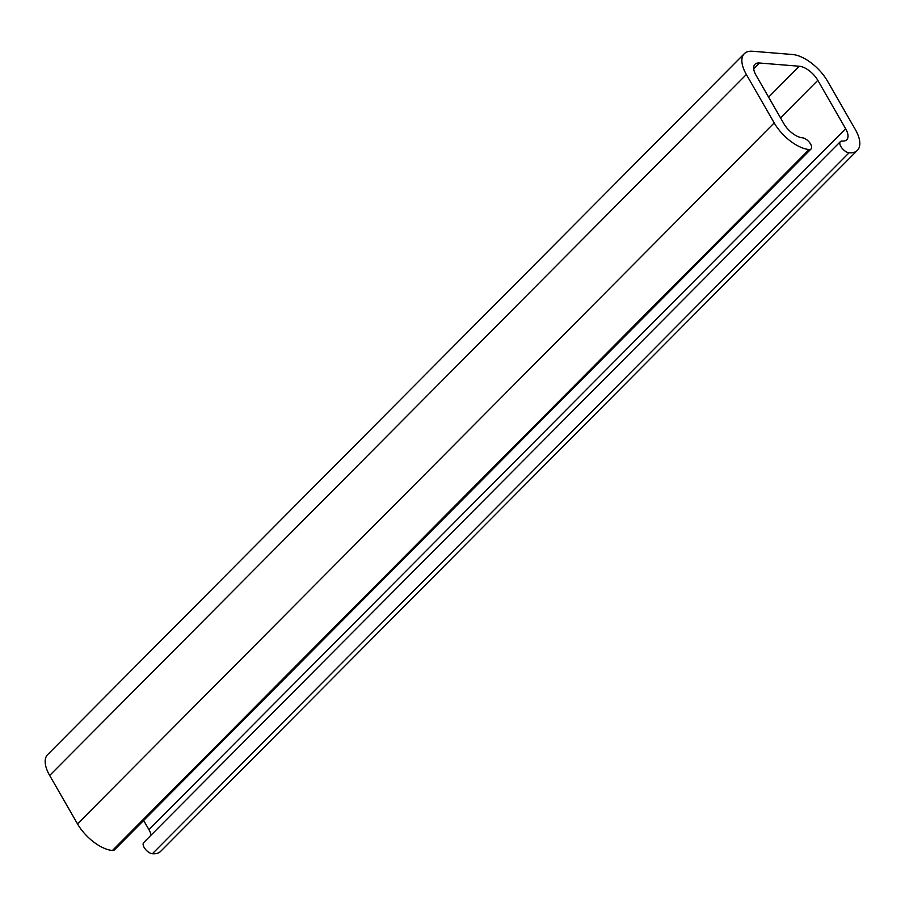 <?xml version="1.0" encoding="UTF-8"?>
<svg xmlns="http://www.w3.org/2000/svg" width="905" height="905" viewBox="0 0 905 905"><rect width="100%" height="100%" fill="white"/><g stroke="black" fill="none" stroke-linecap="round" stroke-linejoin="round"><path stroke-width="1.36" d="M792.576 54.515A31.924 15.328 -135.2 0 1 827.498 81.122L855.327 129.528A31.924 15.328 -135.2 0 1 857.386 150.354A31.924 15.328 -135.2 0 1 849.082 152.787A7.511 3.609 -135.2 0 1 841.888 148.035A7.511 3.609 -135.2 0 1 840.383 141.621A7.511 3.609 -135.2 0 1 842.34 141.056A16.901 8.111 44.8 0 0 846.729 139.766A16.901 8.111 44.8 0 0 845.643 128.736L817.815 80.33A16.901 8.111 44.8 0 0 799.319 66.246L759.363 62.999A16.901 8.111 44.8 0 0 754.962 64.278A16.901 8.111 44.8 0 0 756.048 75.307L783.888 123.714A16.901 8.111 44.8 0 0 802.373 137.798A7.511 3.609 -135.2 0 1 809.568 142.549A7.511 3.609 -135.2 0 1 811.072 148.963A7.511 3.609 -135.2 0 1 809.127 149.54A31.924 15.328 -135.2 0 1 774.205 122.922L746.365 74.515A31.924 15.328 -135.2 0 1 744.306 53.689A31.924 15.328 -135.2 0 1 752.609 51.257L792.576 54.515M744.306 53.689L47.614 754.646A31.924 15.328 44.8 0 0 49.673 775.472L77.502 823.878A31.924 15.328 44.8 0 0 112.424 850.485A7.511 3.609 44.8 0 0 114.381 849.919L811.072 148.963M143.646 820.473L148.952 829.693A16.901 8.111 -135.2 0 1 151.112 835.1M840.383 141.621L143.691 842.578A7.511 3.609 44.8 0 0 145.196 848.992A7.511 3.609 44.8 0 0 152.391 853.743A31.924 15.328 44.8 0 0 160.694 851.311L857.386 150.354M49.673 775.472L746.365 74.515M774.205 122.922L77.502 823.878M112.424 850.485L809.127 149.54M753.707 68.69L759.363 62.999M799.319 66.246L768.605 97.14M780.517 117.854L817.815 80.33M845.643 128.736L148.952 829.693M849.082 152.787L152.391 853.743"/></g></svg>

